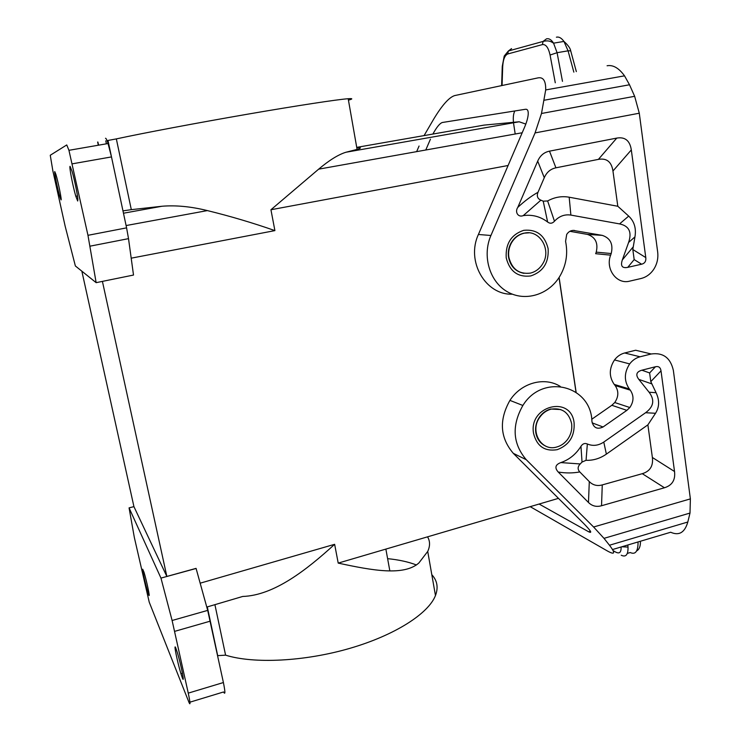 <?xml version="1.0" encoding="UTF-8"?>
<svg xmlns="http://www.w3.org/2000/svg" width="741" height="741" viewBox="0 0 741 741"><rect width="100%" height="100%" fill="white"/><g stroke="black" fill="none" stroke-linecap="round" stroke-linejoin="round"><path stroke-width="1.11" d="M356.736 147.376L484.003 125.118L519.172 121.774L525.823 124.09M576.016 392.211L559.029 277.569M87.966 235.314L126.591 227.858L128.517 238.648L133.51 275.05L96.145 282.664L75.369 265.963L65.152 226.181L52.87 170.902L50.258 155.258L66.755 144.94L68.941 150.312L87.966 235.314L96.145 282.664M462.189 143.495L466.07 142.8M539.115 504.037L588.641 531.769C592.522 533.631 590.966 530.973 583.982 523.785L513.3 453.335L526.249 459.698C512.689 443.674 511.568 425.603 522.877 405.475C542.588 373.131 591.151 385.237 591.929 421.453C593.504 427.863 597.209 429.706 603.063 426.983L626.858 410.347L629.831 407.522C633.879 401.502 634.037 395.713 630.285 390.146L629.341 388.969L614.224 384.403L615.15 385.552C618.837 390.998 618.698 396.657 614.743 402.53L629.831 407.522M530.185 506.659L607.509 551.035C614.956 555.166 615.604 553.231 609.463 545.237L604.008 538.355L690.001 513.059L690.38 498.888L673.365 370.444C670.522 357.838 663.139 352.355 651.228 353.985L635.63 350.243L624.663 352.975C620.634 354.031 617.253 356.347 614.511 359.931C609.009 368.481 608.917 376.632 614.224 384.403M621.819 546.775L628.016 547.09C628.211 554.731 625.941 557.445 621.227 555.241M560.242 386.404C544.505 376.447 521.219 382.736 509.928 400.39C498.878 420.017 499.999 437.672 513.3 453.335M614.743 402.53L611.834 405.29L591.716 419.286M54.769 171.606C53.954 171.301 57.696 189.742 59.919 197.013L61.049 199.894C61.966 200.635 58.215 181.99 55.936 174.524L54.769 171.606M70.08 166.345L72.016 171.152C74.341 178.951 77.601 194.716 77.861 199.32L77.694 201.015L75.814 196.272C72.914 186.63 68.959 166.095 70.08 166.345M107.991 140.475L122.969 210.879L131.314 209.657L116.337 138.9L107.037 140.633M116.337 138.9C143.522 133.028 197.439 122.858 247.698 114.17C298.012 105.472 337.424 99.489 348.187 98.72C352.892 98.396 352.975 98.877 348.437 100.174M102.415 281.385L166.855 576.452L196.069 568.375L207.693 610.389L172.107 620.495L160.964 578.091L129.073 507.872L134.334 537.457L149.228 602.164L189.011 702.459C190.53 705.849 190.28 702.737 188.26 693.131L172.107 620.495M81.853 271.169L133.936 506.649L166.855 576.452M105.5 138.271C106.019 138.113 106.871 139.864 108.056 143.532L111.483 156.916L126.591 227.858M551.054 409.152C561.993 407.541 568.838 412.32 571.598 423.481C572.339 429.289 570.978 434.634 567.513 439.515C564.651 443.294 561.094 445.786 556.815 446.99C541.458 451.954 529.352 431.123 539.781 417.257C542.718 413.108 546.478 410.403 551.054 409.152M560.733 409.551L550.711 409.032C546.145 410.273 542.393 412.978 539.448 417.118C536.262 421.925 535.039 427.112 535.808 432.67C536.975 439.07 540.272 443.544 545.7 446.11M580.963 446.323L582.037 462.06L580.212 463.949L560.844 462.588C569.227 459.716 575.933 454.298 580.963 446.323C582.658 443.683 584.788 442.905 587.344 443.989C592.893 446.295 598.367 445.656 603.776 442.071L645.578 412.728C653.738 406.726 654.905 399.89 649.079 392.221L638.825 379.383C635.398 374.826 636.417 371.769 641.882 370.204L655.461 366.749L649.616 372.945L650.802 381.624L656.072 392.721C659.62 400.214 659.434 407.068 655.535 413.274L647.884 424.862L652.376 457.475C653.386 465.941 650.024 471.341 642.28 473.684L602.266 484.91L601.535 505.742L664.445 487.763C672.161 485.392 675.523 479.973 674.532 471.517L661.009 370.852C660.481 367.388 658.629 366.017 655.461 366.749M603.776 442.071L606.379 454.122L647.884 424.862M587.344 443.989L586.057 460.309C593.272 460.569 600.043 458.503 606.379 454.122M582.037 462.06L586.057 460.309M602.266 484.91C597.218 486.291 592.902 485.188 589.299 481.604L579.786 471.934C573.006 473.221 565.818 473.258 558.242 472.045C554.463 467.793 555.324 464.635 560.844 462.588M579.786 471.934C577.461 469.368 577.6 466.71 580.212 463.949M558.242 472.045L588.474 502.491C592.096 506.075 596.449 507.159 601.535 505.742M612.548 549.535L670.679 532.242C679.062 535.975 684.777 532.566 687.815 522.016L690.001 513.059M526.249 459.698L593.597 526.999L604.008 538.355M624.663 352.975L640.039 356.791L651.228 353.985M640.039 356.791C635.935 357.875 632.481 360.246 629.674 363.924C624.052 372.677 623.941 381.022 629.341 388.969M522.192 132.759L318.649 169.161C329.263 160.223 338.359 154.582 345.936 152.248L357.088 149.413C361.58 148.024 361.469 147.431 356.773 147.616M318.649 169.161L270.937 209.749L508.094 165.502M607.083 65.764C613.048 64.68 618.865 68.033 624.524 75.832L629.507 84.77L634.648 96.302L639.288 113.216L657.675 252.051C658.425 258.572 656.989 264.518 653.349 269.9C650.098 274.42 645.985 277.291 641.002 278.523L629.646 281.145C616.799 284.739 605.138 268.983 610.64 255.154L611.214 253.542L596.227 252.135L595.662 253.7L610.64 255.154M596.227 252.135C598.348 242.983 595.412 237.074 587.418 234.397L569.885 231.303M573.043 230.386L602.257 235.369C610.408 238.111 613.391 244.169 611.214 253.542M424.074 135.594L433.772 118.986C442.155 105.129 449.12 97.321 454.678 95.58L538.022 77.879C543.32 76.907 545.876 80.926 545.7 89.93L541.495 113.484L535.067 132.917L490.922 235.49C481.983 255.951 489.606 281.645 507.27 291.722C524.823 302.022 548.488 294.983 559.668 276.55C566.143 265.584 568.115 253.857 565.578 241.371L566.698 234.425C568.699 231.387 571.339 230.071 574.627 230.479M542.421 44.59L507.742 53.973L508.345 51.009L543.07 41.431C549.776 39.745 552.221 42.58 553.573 43.163L553.573 43.163C551.35 39.681 548.988 38.245 546.469 38.865L543.07 41.431L542.421 44.59C545.895 44.154 548.442 47.637 550.072 55.038L557.084 52.694L562.475 81.353M556.408 37.207C558.964 36.587 561.474 37.986 563.947 41.431L553.573 43.163L557.084 52.694L568.069 50.833L573.84 72.127M508.613 50.934L511.559 48.6L508.345 51.009L504.232 56.038L502.259 66.384L502.685 66.801C503.102 59.549 504.788 55.269 507.742 53.973M419.063 146.033L416.646 151.636M530.315 273.123C519.033 274.42 511.883 269.122 508.854 257.238C508.141 252.255 508.974 247.54 511.346 243.104C514.393 237.796 518.691 234.489 524.22 233.183C539.559 229.182 551.813 249.8 542.69 263.824C539.68 268.742 535.558 271.845 530.315 273.123M523.961 273.336C515.588 271.688 510.447 266.306 508.53 257.201C507.817 252.218 508.65 247.513 511.021 243.076C514.069 237.768 518.357 234.462 523.896 233.165L528.815 232.831M641.604 264.204L634.176 259.582L632.814 249.513L645.782 257.572C646.198 261.193 644.809 263.398 641.604 264.204L627.757 267.353C622.134 268.464 620.328 265.982 622.338 259.924L628.6 242.455C632.101 232.09 629.09 225.903 619.578 223.912L570.876 215.085C564.596 214.149 559.131 216.196 554.472 221.226L547.636 200.968L543.218 201.172L540.874 200.172C537.494 198.671 536.54 196.041 538.003 192.28L544.283 177.692C546.691 172.218 550.572 168.92 555.926 167.818L598.413 159.371C606.684 157.935 611.529 161.807 612.955 171.014L617.809 206.267L628.692 216.103C634.296 221.411 636.38 228.339 634.944 236.898L628.6 242.455M632.814 249.513L634.944 236.898M645.782 257.572L631.313 149.923C629.906 140.633 625.061 136.687 616.771 138.095L549.498 151.155L555.926 167.818M554.472 221.226C552.341 223.56 550.054 223.828 547.627 222.022C540.365 216.52 532.242 214.381 523.257 215.612C518.191 217.724 514.587 212.083 517.792 207.369L537.697 161.13C540.133 155.582 544.07 152.257 549.498 151.155M617.809 206.267L569.181 197.208C561.734 195.893 554.546 197.143 547.636 200.968M547.627 222.022L543.218 201.172M523.257 215.612L540.874 200.172M432.892 134.056C436.671 127.137 439.83 123.284 442.368 122.487L525.508 109.27C527.397 109.038 528.305 110.539 528.24 113.79C528.064 117.384 526.823 121.904 524.517 127.35L478.408 234.48L490.922 235.49M512.355 294.177C485.596 295.298 465.82 261.36 478.408 234.48M189.928 702.181L223.56 691.964C225.375 695.234 225.32 692.094 223.402 682.535L207.693 610.389M206.776 607.064L242.705 596.459C274.124 595.431 306.709 569.82 334.636 544.311L338.211 563.104C372.584 570.524 403.715 576.174 418.832 563.03L427.724 551.434C430.206 545.978 430.15 541.115 427.538 536.845M182.369 677.95C185.065 684.98 181.017 664.492 177.349 652.617L175.83 648.134C173.246 641.641 177.358 662.13 180.934 673.699L182.369 677.95M148.682 594.68L147.867 592.254C145.782 585.585 142.365 570.348 142.698 569.218L144.004 572.237C146.681 580.814 150.636 599.83 148.682 594.68M207.304 606.907L217.687 655.646L225.588 655.155C253.7 664.001 304.597 661.528 349.808 648.356C395.083 635.194 428.52 613.529 435.467 595.523C438.487 587.53 437.264 580.583 431.808 574.683M416.442 564.985C408.421 561.882 398.815 559.77 387.617 558.668M515.199 134.01L513.633 123.719M425.769 150.006L430.438 139.169M514.81 110.974C513.439 113.697 512.985 117.476 513.457 122.311M160.964 578.091L196.124 568.467M133.936 506.631L129.073 507.872M131.314 209.657L161.983 206.248C175.793 205.09 190.919 206.535 207.378 210.592C230.405 216.233 252.913 222.902 274.902 230.608L131.194 258.174M460.819 143.735L462.152 143.226M590.447 531.241L588.641 531.769M638.029 541.958L638.02 544.107C637.63 551.906 635.037 554.722 630.23 552.536L627.34 553.407M613.159 550.656L616.317 552.453M628.016 547.09L627.822 544.987M621.143 546.978C621.227 552.138 619.606 553.916 616.29 552.323M90.087 246.16L128.517 238.648M334.636 544.311L200.19 583.176M338.211 563.104L558.464 498.35M270.937 209.749L274.902 230.608M105.768 140.855L106.398 143.819M72.303 163.826L111.483 156.916M97.645 142.022L98.331 145.217M638.825 379.383L651.672 383.838M656.072 392.721L649.079 392.221M645.578 412.728L655.535 413.274M589.299 481.604L588.474 502.491M641.882 370.204L649.616 372.945M664.445 487.763L642.28 473.684M674.532 471.517L652.376 457.475M661.009 370.852L650.802 381.624M592.152 422.87L603.063 426.983M611.834 405.29L626.858 410.347M593.597 526.999L690.38 498.888M687.815 522.016L609.463 545.237M630.285 390.146L615.15 385.552M345.936 152.248L519.172 121.774M533.576 433.485C536.882 446.295 544.765 451.686 557.223 449.676C569.227 445.109 574.849 436.162 574.099 422.824C571.089 394.842 528.324 405.716 533.576 433.485M587.418 234.397L602.257 235.369M629.507 84.77L544.311 100.211M634.648 96.302L541.495 113.484M639.288 113.216L535.067 132.917M570.95 51.722L570.69 50.786C570.283 48.23 568.032 45.108 563.947 41.431L568.069 50.833L570.69 50.786L576.341 71.608M550.072 55.038L555.278 82.788M502.685 66.801L502.065 85.511M634.176 259.582L627.757 267.353M612.955 171.014L631.313 149.923M517.792 207.369C524.535 201.07 531.278 196.041 538.003 192.28M537.697 161.13L544.283 177.692M570.876 215.085L569.181 197.208M619.578 223.912L628.692 216.103M598.413 159.371L616.771 138.095M633.046 247.059L622.338 259.924M548.127 248.661C548.942 262.675 543.144 271.771 530.741 275.958C517.857 277.449 509.678 271.401 506.214 257.812C505.427 243.659 511.281 234.499 523.785 230.312C536.669 229.108 544.783 235.23 548.127 248.661M214.909 604.665L225.588 655.155M223.402 682.535L188.26 693.131M210.324 621.134L174.719 631.341M161.983 206.248L123.469 213.223M559.112 277.44L576.128 392.295M636.639 550.924C639.122 549.609 640.391 546.654 640.456 542.06M68.941 150.312L108.056 143.532M97.905 142.059L98.572 145.171M509.928 400.39L522.877 405.475M614.511 359.931L629.674 363.924M624.524 75.832L545.7 89.93M502.259 66.486L501.629 85.604M385.866 549.09L389.84 570.876M148.765 592.003L147.867 592.254M60.882 196.828L59.919 197.013M427.724 551.434L435.467 595.523M357.088 149.413L348.187 98.72M207.378 210.592L126.1 225.551M77.462 195.976L75.814 196.272M182.443 673.254L180.934 673.699"/></g></svg>
